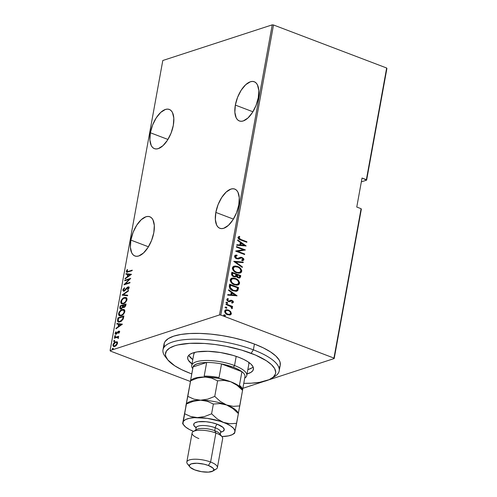 <?xml version="1.0" encoding="UTF-8"?>
<svg xmlns="http://www.w3.org/2000/svg" width="497" height="497" viewBox="0 0 497 497"><rect width="100%" height="100%" fill="white"/><g stroke="black" fill="none" stroke-linecap="round" stroke-linejoin="round"><path stroke-width="0.75" d="M130.879 240.107L148.441 246.779L130.879 240.107L130.388 247.313L131.724 252.855L133.016 254.725L134.675 255.887L136.619 256.303L138.793 255.949L143.453 253.029L147.944 247.568L151.585 240.411L153.821 232.633A20.98 10.07 110.8 0 1 134.892 255.98A20.98 10.07 110.8 0 1 130.879 240.107A20.98 10.07 110.8 0 1 149.808 216.76A20.98 10.07 110.8 0 1 153.821 232.633L154.306 225.421L152.977 219.879L151.678 218.009L150.026 216.847L148.075 216.437L145.907 216.785L141.247 219.705L136.756 225.166L133.115 232.329L130.879 240.107M150.386 132.774L167.943 139.452L150.386 132.774L149.895 139.986L151.231 145.528L152.523 147.392L154.176 148.56L156.126 148.97L158.294 148.615L162.954 145.696L167.452 140.241L171.092 133.078L173.323 125.3A20.98 10.07 110.8 0 1 154.399 148.646A20.98 10.07 110.8 0 1 150.386 132.774A20.98 10.07 110.8 0 1 169.309 109.427A20.98 10.07 110.8 0 1 173.323 125.3L173.813 118.093L172.484 112.552L171.185 110.682L169.533 109.52L167.582 109.104L165.414 109.458L160.755 112.378L156.263 117.832L152.622 124.995L150.386 132.774M235.348 105.091L252.911 111.769L235.348 105.091L234.857 112.303L236.193 117.845L237.485 119.715L239.144 120.877L241.088 121.293L243.263 120.939L247.922 118.019L252.414 112.558L256.054 105.395L258.291 97.617A20.98 10.07 110.8 0 1 239.361 120.964A20.98 10.07 110.8 0 1 235.348 105.091A20.98 10.07 110.8 0 1 254.278 81.744A20.98 10.07 110.8 0 1 258.291 97.617L258.775 90.411L257.446 84.869L256.148 82.999L254.495 81.837L252.544 81.421L250.376 81.775L245.717 84.695L241.225 90.156L237.585 97.319L235.348 105.091M215.841 212.424L233.404 219.102L215.841 212.424L215.356 219.631L216.686 225.172L217.984 227.042L219.637 228.204L221.587 228.62L223.756 228.266L228.415 225.346L232.907 219.891L236.547 212.728L238.784 204.95A20.98 10.07 110.8 0 1 219.854 228.297A20.98 10.07 110.8 0 1 215.841 212.424A20.98 10.07 110.8 0 1 234.77 189.077A20.98 10.07 110.8 0 1 238.784 204.95L239.274 197.744L237.939 192.196L236.647 190.332L234.994 189.164L233.043 188.754L230.875 189.108L226.21 192.028L221.718 197.483L218.077 204.646L215.841 212.424M334.201 358.542L361.35 209.15L361.095 208.697L333.947 358.088L220.792 315.055L273.505 24.974L386.66 68.008L366.37 179.69L362.033 178.038L356.765 207.05L361.095 208.697L356.765 207.05L362.033 178.038L366.624 180.144L386.914 68.462L366.624 180.144L361.338 181.865L366.624 180.144L366.37 179.69L386.66 68.008L386.914 68.462L386.66 68.008L273.505 24.974L220.792 315.055L333.947 358.088L334.201 358.542L268.579 379.925L334.201 358.542L333.947 358.088L361.095 208.697L361.35 209.15L334.201 358.542M242.865 388.3L264.037 381.404L242.865 388.3M110.085 350.584L162.799 60.504L272.232 24.85L219.519 314.93L110.085 350.584L219.519 314.93L220.792 315.055L219.519 314.93L272.232 24.85L273.505 24.974L272.232 24.85L162.799 60.504L110.085 350.584L110.34 351.044L190.401 381.491L110.34 351.044L110.085 350.584M115.298 342.414L116.143 341.992L115.633 341.799C114.509 342.06 113.62 343.085 112.968 344.868L113.465 345.061L112.968 344.868L113.645 346.521L114.782 346.484L116.435 345.359L117.466 343.408L116.907 341.818L114.894 342.147L113.036 344.558L112.956 345.701L113.471 346.434L115.602 346.08L117.311 343.967L117.441 342.445L116.776 341.756L117.286 341.955M117.186 337.351L118.379 338.19L117.944 338.022L118.218 338.507L118.46 337.941L117.957 336.997L118.69 336.27L114.347 337.687L114.248 338.208L117.317 337.351L118.218 338.507L118.46 337.544L117.957 336.997L118.69 336.27L114.347 337.687L118.621 336.649L114.347 337.687L114.248 338.208L117.186 337.351L118.137 337.606M119.547 331.94L119.292 331.151L118.448 331.213L115.944 333.692L115.596 333.27L116.236 332.015L115.9 331.791L115.105 333.854L115.702 334.245L116.441 334.015L118.64 331.642L119.031 331.946L118.41 333.077L118.715 333.319L119.497 332.151L118.621 331.151L115.844 333.673L116.354 333.866L115.615 333.077L116.236 332.015L115.9 331.791L115.074 333.27L115.453 334.201L116.801 333.748L118.547 331.661L119.019 332.095L118.41 333.077L118.715 333.319L119.547 331.94M117.603 319.77L117.572 321.242L118.168 321.938L119.466 322.031L121.15 321.335L123.026 319.322L123.89 315.962L117.938 317.9L117.603 319.77L118.112 319.962L118.448 318.092L117.938 317.9L117.603 319.77L118.267 321.981L119.939 321.901L123.107 319.161L123.89 315.962L117.938 317.9L118.448 318.092L123.821 316.347L118.448 318.092L118.112 319.962L117.603 319.77M123.529 307.55L122.902 307.202L124.045 307.463L125.859 305.127L126.064 303.99L120.119 305.922L119.827 308.376L120.262 308.898L121.169 308.892L122.902 307.202L123.877 307.506L125.12 306.748L126.064 303.99L120.119 305.922L120.628 306.121L125.996 304.369L120.628 306.121L120.119 305.922L119.827 307.537L120.33 308.923L121.169 308.892L122.902 307.202L123.237 307.494M122.107 294.988L127.555 295.79L127.661 295.218L123.237 294.684L128.419 291.018L128.524 290.453L122.107 294.988L122.616 295.187L123.293 294.702L122.082 295.119L127.555 295.79L127.661 295.218L123.237 294.684L128.419 291.018L128.524 290.453L122.107 294.988M124.685 280.805L129.363 279.277L123.952 284.837L129.897 282.899L129.99 282.377L125.306 283.905L130.723 278.345L124.778 280.283L124.685 280.805L129.363 279.277L123.97 284.719L129.897 282.899L129.99 282.377L125.306 283.905L130.723 278.345L124.778 280.283L124.685 280.805M128.257 271.43L126.946 271.511L127.63 269.734L127.226 269.567L126.257 271.374L126.897 272.257L132.121 270.666L132.214 270.144L128.257 271.43L128.766 271.629L132.146 270.53L128.766 271.629L126.878 271.089L127.63 269.734L127.226 269.567L126.275 271.244L126.629 272.207L132.121 270.666L132.214 270.144L128.257 271.43M131.456 274.307L125.983 273.642L125.878 274.214L127.636 274.425L127.176 276.959L125.12 278.413L125.014 278.979L131.456 274.307L125.983 273.642L125.878 274.214L127.636 274.425L127.176 276.959L125.12 278.413L125.014 278.979L131.456 274.307M127.543 287.769L128.506 287.142L127.996 286.949L127.033 287.577L127.456 287.738L127.033 287.577L126.045 288.819L126.443 288.968L126.045 288.819L124.902 290.205L125.319 290.36L124.902 290.205L124.467 290.844L123.486 289.763L124.716 288.13L124.505 287.72L122.846 290.372L123.449 291.174L124.449 291.018L128.052 287.428L128.543 287.962L127.561 289.447L127.835 289.819L129.127 287.931L129.09 287.291L128.431 286.868L127.275 287.359L124.113 290.646L123.573 290.434L123.486 289.763L124.716 288.13L124.505 287.72L123.057 289.378L122.877 289.956L123.386 290.149L123.48 289.794M124.412 297.548L122.374 298.834L120.988 300.834L120.752 302.81L121.69 303.853L124.325 303.313L126.76 300.468L127.058 299.001L126.598 297.815L124.412 297.548C122.889 297.883 121.666 299.269 120.746 301.691L121.678 303.847L123.306 303.785C124.846 303.45 126.083 302.058 127.002 299.604L126.095 297.498L124.412 297.548M122.237 309.519L120.193 310.805L118.814 312.812L118.572 314.781L119.317 315.738L120.641 315.887L122.15 315.291L124.579 312.439L124.871 310.793L124.424 309.786L122.237 309.519C120.709 309.861 119.491 311.24 118.566 313.663L119.497 315.825L121.131 315.757C122.672 315.427 123.908 314.029 124.828 311.576L123.921 309.469L122.237 309.519M122.399 324.162L116.925 323.497L116.82 324.063L118.578 324.28L118.112 326.809L116.056 328.268L115.956 328.834L122.399 324.162L116.925 323.497L116.82 324.063L118.578 324.28L118.112 326.809L116.056 328.268L115.956 328.834L122.399 324.162M115.118 335.593L114.639 336.624L115.478 336.096L115.118 335.593L115.515 335.748L115.118 335.593L114.527 336.276L114.931 336.637L115.521 335.953L115.118 335.593L115.521 335.953M114.242 340.414L113.77 341.439L114.608 340.911L114.242 340.414L114.639 340.563L114.242 340.414L113.651 341.091L114.055 341.451L114.645 340.774L114.242 340.414L114.645 340.774M112.825 348.223L112.347 349.248L113.186 348.72L112.825 348.223L113.223 348.372L112.825 348.223L112.235 348.906L112.633 349.261L113.229 348.583L112.825 348.223L113.229 348.583M228.701 310.408L228.098 310.14L228.44 310.035L225.601 309.911L228.098 310.14L230.639 311.532L228.738 310.153L226.514 309.706L224.861 310.532L224.719 312.06L225.582 313.414L227.054 314.483L230.018 314.98L230.9 314.576L231.403 313.669L230.639 311.532L230.297 311.644L231.062 313.775L231.403 313.669L230.639 311.532L228.44 310.035L225.787 309.842L224.656 311.103C224.88 312.973 225.855 314.179 227.589 314.719L230.279 314.905M226.073 303.984L225.98 304.506L230.794 306.568L231.496 307.301L231.44 308.072L232.279 308.457L232.36 307.736L231.54 306.618L232.497 306.984L232.59 306.463L226.073 303.984L225.98 304.506L230.384 306.295L232.08 308.631L232.397 308.202L231.54 306.618L232.497 306.984L232.59 306.463L226.073 303.984M227.421 298.685L226.762 299.498L228.409 301.53L229.452 301.704L231.925 300.921L232.689 301.884L231.85 302.449L232.347 303.027L233.484 302.201L233.012 301.033L230.95 300.213L228.632 301.052L227.614 300.2L227.694 299.511L228.421 299.138L227.881 298.548L226.825 299.293L227.048 300.53L228.67 301.617L229.744 301.648L231.31 300.847L232.205 301.064L232.689 301.884L231.85 302.449L232.347 303.027L233.484 302.201L232.006 303.139M229.328 286.067L229.844 288.521L232.403 290.497L236.112 291.317L237.951 290.211L238.591 287.589L229.67 284.197L229.328 286.067C229.465 288.577 230.726 290.149 233.118 290.801L236.796 291.174L237.696 290.596L238.591 287.589L229.67 284.197L229.328 286.067M231.844 272.226L231.639 274.829L233.323 276.518L235.075 276.941L236.237 276.375L237.032 277.245L238.802 277.978L239.952 277.823L240.56 276.754L240.765 275.618L231.844 272.226L231.552 273.835C231.645 275.319 232.372 276.276 233.739 276.699L235.547 276.854L236.237 276.375L238.007 277.767L239.728 277.922L240.765 275.618L231.844 272.226M233.832 261.292L242.256 267.417L242.356 266.846L235.541 262.006L243.12 262.646L243.226 262.081L233.832 261.292M236.41 247.102L243.424 249.767L235.677 251.134L244.599 254.526L244.692 254.01L237.659 251.333L245.425 249.972L236.504 246.58L236.41 247.102L243.424 249.767L235.696 251.016L244.599 254.526L244.692 254.01L237.659 251.333L245.425 249.972L236.504 246.58L236.41 247.102M239.219 236.342L237.926 237.404C238.324 238.889 239.281 239.753 240.797 240.001L246.823 242.294L246.916 241.772L239.163 238.97L238.523 237.802L239.852 236.92L238.889 236.46L239.511 237.032L238.498 237.908L240.983 239.517L238.982 238.355L238.908 237.597L239.852 236.92L239.219 236.342L237.914 237.541L238.97 239.181L246.823 242.294L246.916 241.772L240.641 239.629L246.916 241.772L240.983 239.517L238.833 237.796L239.852 236.92L239.169 236.361M246.158 245.94L237.709 239.945L237.609 240.511L240.318 242.43L239.852 244.965L236.845 244.71L236.74 245.282L246.158 245.94L237.709 239.945L237.609 240.511L240.318 242.43L239.852 244.965L236.845 244.71L236.74 245.282L246.158 245.94M235.236 255.253L236.808 255.048L235.392 255.197L234.528 256.117L234.901 257.434L235.876 258.353L238.256 258.925L241.716 257.912L243.008 259.061L242.791 259.658L241.648 259.981L242.107 260.683L243.629 260.211L243.921 259.502L243.58 258.564L241.728 257.353L240.48 257.322L237.653 258.341L236.181 257.918L235.441 256.477L237.168 255.725L236.808 255.048L235.149 255.296L234.528 256.117C234.696 257.465 235.392 258.334 236.634 258.738L238.939 258.763L240.803 257.955L242.027 258.005L242.996 259.285L241.648 259.981L242.107 260.683L243.101 260.509L243.903 259.701L242.082 257.471L240.293 257.378M233.77 266.268L237.616 266.485L235.354 266.007L233.894 266.218L232.689 267.088L232.397 268.734L233.242 270.443L234.721 271.816L238.802 273.244L241.244 272.455L241.766 270.486L240.405 268.231L238.349 266.802L237.274 266.597C239.641 267.305 241.033 268.933 241.443 271.48L241.778 271.368C241.374 268.827 239.983 267.2 237.616 266.485L233.932 266.206L232.397 267.852C232.776 270.399 234.149 272.033 236.522 272.747L240.244 273.046L241.778 271.368L240.063 273.095M231.59 278.239L235.435 278.463L233.18 277.985L231.714 278.196L230.515 279.059L230.217 280.706L231.068 282.414L232.54 283.787L236.622 285.216L239.063 284.427L239.591 282.464L238.225 280.202L236.174 278.78L235.1 278.568C237.467 279.283 238.858 280.911 239.262 283.452L239.604 283.346C239.194 280.799 237.808 279.171 235.435 278.463L231.757 278.183L230.217 279.823C230.596 282.377 231.975 284.011 234.342 284.725L238.063 285.017L239.604 283.346L237.889 285.073M237.1 295.79L228.651 289.794L228.545 290.366L231.254 292.286L230.794 294.82L227.781 294.566L227.682 295.131L237.1 295.79L228.651 289.794L228.545 290.366L231.254 292.286L230.794 294.82L227.781 294.566L227.682 295.131L237.1 295.79M225.88 302.617L227.054 302.269L226.216 302.648L227.353 303.375L227.713 303.002L227.291 302.387L226.719 302.381L227.365 303.182L227.707 303.071L227.054 302.269L226.216 302.505L226.868 303.313L227.707 303.071L227.253 303.387M225.004 307.438L226.178 307.084L225.34 307.469L226.477 308.19L226.837 307.817L226.415 307.202L225.843 307.196L226.489 308.003L226.831 307.892L226.178 307.084L225.346 307.326L225.992 308.128L226.831 307.892L226.377 308.202M223.582 315.247L224.762 314.899L223.923 315.278L225.06 315.999L225.414 315.558L224.998 315.011L224.42 315.005L225.073 315.812L225.408 315.701L224.762 314.899L223.923 315.135L224.576 315.937L225.408 315.701L224.955 316.011M236.82 244.847L239.852 244.965L236.82 244.847M237.653 240.256L245.804 246.04L237.653 240.256M240.48 245.158L240.84 243.157L240.48 245.158L244.089 245.462L240.48 245.158M244.425 245.35L240.815 245.046L241.182 243.045L240.84 243.157L244.425 245.35L240.815 245.046L241.182 243.045L244.425 245.35M236.466 246.804L245.425 249.972L236.466 246.804M237.317 251.445L244.692 254.01L244.3 254.414L237.317 251.445M235.69 251.078L243.424 249.767L235.69 251.078M235.926 255.924L235.1 256.582L237.168 255.725L236.808 255.048L236.466 255.154L236.777 255.738L236.466 255.154L235.124 255.284M236.74 258.223L235.441 256.477L235.1 256.582L236.398 258.328L237.653 258.341L236.74 258.223M240.119 257.44L238.175 258.235M240.66 257.284L242.082 257.471L241.741 257.576L243.561 259.807L243.903 259.701L242.921 260.558M241.685 260.043L242.269 259.881M239.939 258.291L240.461 258.067M242.281 259.881L241.648 260.049M242.828 260.596L243.58 259.614L242.99 258.372L241.387 257.465L239.964 257.483M238.144 258.247L236.858 258.446L235.653 257.875L235.1 256.582L235.833 255.943M243.12 262.646L243.226 262.081L242.809 262.621L242.884 262.186L233.82 261.428L242.256 267.417L242.356 266.846L235.541 262.006L243.12 262.646M235.199 262.118L242.356 266.846L241.971 267.212L235.199 262.118M239.939 273.139L241.144 272.257L241.424 270.598L240.647 268.989L238.722 267.305M238.013 266.914L236.516 266.349M236.529 266.349L235.764 266.187M235.025 266.119L234.273 266.162M239.026 272.617L235.976 272.219L233.553 270.343L233.062 267.958L234.752 266.79M234.454 266.852L232.975 268.287C233.23 270.393 234.335 271.747 236.28 272.337L236.615 272.232C234.671 271.635 233.571 270.287 233.31 268.175L234.621 266.79L237.523 267.007C239.455 267.603 240.567 268.945 240.859 271.045L239.479 272.474L236.28 272.337L239.324 272.518M239.25 278.072L240.051 277.432L240.424 275.723L231.801 272.449L240.765 275.618L240.424 275.723L240.219 276.866L240.56 276.754L239.548 277.966M235.895 276.487L235.367 276.904L235.895 276.487M235.062 277.009L235.653 276.723M234.932 276.239L233.739 276.369M233.491 276.289L232.379 275.425L232.186 273.971C232.018 275.121 232.453 275.891 233.491 276.289L234.659 276.369L233.832 276.183C232.795 275.785 232.36 275.009 232.528 273.866L232.186 273.971L232.664 273.089L235.982 274.35L235.615 275.754L234.994 276.257L233.832 276.183L232.54 274.978L232.664 273.089L235.982 274.35L235.615 275.754L234.82 276.301M237.746 277.351L236.51 276.226L236.491 275.164L237.746 277.351L238.088 277.239L236.895 274.698L239.753 275.785L239.045 277.332L237.995 277.432M236.491 275.164L236.553 274.81L236.833 275.052L236.491 275.164M239.069 277.326L237.92 277.171L237.019 276.438L236.895 274.698L239.753 275.785L239.442 277.015L238.864 277.369M237.765 285.116L238.97 284.228L239.25 282.569L238.187 280.625L236.541 279.277M235.833 278.892L234.342 278.32M234.354 278.326L233.59 278.158M232.851 278.09L232.099 278.134M236.845 284.595L234.099 284.315L231.378 282.321L230.888 279.935L232.577 278.761M232.279 278.823L230.794 280.265C231.055 282.371 232.155 283.725 234.099 284.315L234.441 284.203C232.497 283.613 231.397 282.259 231.136 280.153L232.441 278.767L235.348 278.985C237.28 279.575 238.392 280.923 238.684 283.023L237.305 284.446L234.099 284.315L237.144 284.495M236.348 291.317L237.609 290.323L238.249 287.701L229.626 284.421L238.591 287.589L237.696 290.596L236.609 291.23M235.789 290.652L233.36 290.559L230.757 289.086L229.894 287.471L230.148 285.179L237.578 287.763L236.907 289.968L236.05 290.565L232.876 290.391L235.882 290.615L233.211 290.279L230.273 287.595L229.931 287.707L233.211 290.279L231.093 288.974L230.273 287.595L230.359 285.769L229.931 287.707L230.273 287.595L230.49 285.067L230.148 285.179L230.024 285.874L230.49 285.067L237.578 287.763L236.976 289.875L235.895 290.608M227.756 294.702L230.794 294.82L227.756 294.702M228.595 290.105L236.746 295.895L228.595 290.105M231.416 295.013L231.782 293.006L231.416 295.013L235.025 295.311L231.416 295.013M235.367 295.199L231.757 294.901L232.124 292.901L231.782 293.006L235.367 295.199L231.757 294.901L232.124 292.901L235.367 295.199M231.515 302.561L232.347 301.99M230.968 300.958L231.31 300.847M229.452 301.704L229.788 301.636M228.08 299.25L227.228 299.902L228.421 299.138L227.589 298.616M227.881 298.548L227.539 298.66L228.073 299.237L227.359 298.697M228.055 299.256L228.421 299.138M228.471 301.002L227.228 299.902L228.129 301.107L229.117 301.083L228.471 301.002M232.354 303.04L233.155 301.99L231.652 300.499L233.484 302.201L231.987 300.387L230.95 300.213L229.018 301.114M229.198 301.02L229.577 300.766M230.95 300.213L230.614 300.281M232.683 302.89L233.081 302.505M232.677 301.145L232.186 300.76M228.782 301.194L227.272 300.312L227.353 299.623L227.949 299.281M227.496 300.666L227.272 300.312M226.868 303.313L227.707 303.071M227.054 302.269L226.216 302.505M227.235 303.4L227.16 302.673L226.234 302.319M226.029 304.207L232.59 306.463L232.198 306.866L226.029 304.207M231.937 308.569L232.018 307.848L231.198 306.73L231.54 306.618L231.198 306.73L232.056 308.314L232.397 308.202L231.739 308.743M231.807 307.419L231.521 307.053M225.992 308.128L226.831 307.892M226.178 307.084L225.346 307.326M226.359 308.215L226.284 307.488L225.358 307.134M230.018 314.98L231.062 313.775L229.676 315.092M229.912 315.023L230.881 314.29L231.08 313.197L229.266 310.737M226.999 309.848L226.452 309.811M229.508 314.384L227.756 314.446L225.8 313.303L225.091 311.756L226.079 310.501M226.185 310.476L227.918 310.414L229.459 311.178L230.546 312.619L230.304 313.967L228.527 314.421L226.495 313.514L225.452 311.892L226.185 310.476L225.116 311.513C225.271 312.955 226.011 313.887 227.334 314.309L227.676 314.197C226.352 313.775 225.613 312.843 225.458 311.402L226.371 310.401L228.34 310.55C229.67 310.973 230.422 311.911 230.602 313.358L229.682 314.334L227.334 314.309L229.502 314.384M224.576 315.937L225.408 315.701M224.762 314.899L223.923 315.135M224.936 316.024L224.868 315.297L223.936 314.943M236.615 272.232L234.876 271.25L233.528 269.604L233.404 267.846L234.509 266.827L236.305 266.678L238.125 267.268L239.784 268.448L240.734 269.902L240.821 271.219L240.181 272.12L238.765 272.604L236.615 272.232M234.441 284.203L232.18 282.762L231.217 281.234L231.229 279.823L232.335 278.805L234.13 278.649L235.945 279.246L237.609 280.426L238.56 281.874L238.647 283.191L238.007 284.091L236.286 284.588L234.441 284.203M126.921 272.257L126.785 271.437L126.275 271.244L126.878 271.107M127.63 271.834L126.878 271.089M127.387 271.281L128.766 271.629L127.599 271.822M126.94 270.946L127.133 272.399M125.573 278.587L125.12 278.413L125.573 278.587M127.63 277.133L127.176 276.959L127.63 277.133M127.698 277.084L128.145 274.617L127.636 274.425L128.145 274.617L127.698 277.084M126.412 274.276L125.983 273.642L131.432 274.437L126.493 273.841L126.412 274.276M130.301 274.748L127.835 276.494L128.288 276.667L127.835 276.494L128.195 274.493L130.754 274.922L130.301 274.748L127.835 276.494L128.195 274.493L130.301 274.748M125.263 280.612L124.778 280.283L125.287 280.476L130.332 278.836L125.263 280.612M125.816 284.104L125.306 283.905L125.816 284.104L129.922 282.762L125.816 284.104M124.846 284.545L125.43 283.955L124.846 284.545M129.742 279.426L129.363 279.277L129.742 279.426M124.281 290.608L123.796 290.621L124.306 290.813M123.666 291.211L123.386 290.149L122.877 289.956L123.393 291.155L124.175 291.13L127.928 287.459L129.034 288.26L128.53 288.067L127.561 289.447L127.835 289.819L129.127 287.931L128.729 286.924L127.996 286.949L128.947 287.067L127.785 287.552M127.928 287.459L128.81 287.639M128.68 287.614L129.04 288.26L128.561 287.62M123.492 289.757L123.753 291.273M123.747 294.876L127.636 295.348L123.747 294.876M121.945 303.922L121.256 301.884L120.746 301.691L121.256 301.884L121.374 301.387M123.796 298.281L123.399 298.573M121.498 301.033L121.206 302.673L121.641 303.686M124.735 303.071L122.436 303.425M125.977 298.163L126.816 298.883L126.865 300.194M126.884 300.107L126.387 299.828C125.642 301.828 124.648 302.977 123.399 303.263L124.467 303.22M122.088 303.307L123.915 303.456L122.088 303.307L121.355 301.468C122.094 299.486 123.082 298.355 124.318 298.063L125.635 298.02L126.387 299.828L126.897 300.02L126.145 298.219L125.635 298.02M122.902 307.202L123.635 307.631M120.597 308.979L120.336 307.73L119.827 307.537L120.336 307.73L120.628 306.121L120.286 308.19L120.665 309.028M123.001 307.239L122.51 306.991L123.02 307.189L123.293 306.065L122.778 305.872L122.51 306.991L121.262 308.37C120.572 308.594 120.311 308.14 120.491 307.016L120.634 306.245L122.846 305.525L123.355 305.717L122.846 305.525L122.778 305.872L123.293 306.065L123.355 305.717L122.964 307.326M121.933 308.494L121.175 308.525M125.729 305.667L125.232 305.419L124.132 306.941C123.467 307.171 123.219 306.755 123.386 305.68L125.362 304.704L125.871 304.903L125.362 304.704L125.232 305.419L125.741 305.612L125.871 304.903L125.71 305.754M124.803 307.071L123.852 306.817M124.132 306.941L123.343 306.624L123.455 305.326L125.362 304.704L124.803 306.475L123.641 306.96L124.722 307.103M121.262 308.37L120.442 308.01L120.634 306.245L122.846 305.525L122.256 307.519L120.765 308.376L121.864 308.531M119.771 315.899L119.075 313.855L118.566 313.663L119.075 313.855L119.199 313.365M121.622 310.258L121.218 310.544M119.323 313.004L119.031 314.651L119.466 315.663M122.56 315.042L120.255 315.402M123.796 310.14L124.635 310.855L124.685 312.172M124.704 312.085L124.213 311.805C123.467 313.806 122.473 314.949 121.225 315.241L122.293 315.197M119.914 315.284L121.734 315.433L119.914 315.284L119.181 313.445C119.92 311.464 120.908 310.327 122.144 310.041L123.461 309.998L124.213 311.805L124.722 311.998L123.97 310.19L123.461 309.998M118.547 322.056L118.112 319.962L118.081 321.435L118.677 322.131M118.081 321.435L118.267 321.808M123.324 318.614L123.616 317.303L123.107 317.111L123.616 317.303L123.691 316.875L123.181 316.682L122.597 319.037L120.038 321.379L118.783 321.453L118.162 320.615L118.454 318.223L123.181 316.682L123.691 316.875L123.281 318.751M121.535 321.099L119.957 321.708L118.945 321.422M118.783 321.453L120.547 321.578L118.901 321.491L118.267 320.969L118.454 318.223L123.181 316.682L122.597 319.037L123.076 319.217L122.597 319.037L121.697 320.354L120.038 321.379L121.237 321.279M116.509 328.436L116.056 328.268L116.509 328.436M118.572 326.983L118.112 326.809L118.572 326.983M118.634 326.939L119.087 324.473L118.578 324.28L119.087 324.473L118.634 326.939M117.354 324.131L117.435 323.69L116.925 323.497L122.374 324.292L117.435 323.69L117.354 324.131M121.243 324.603L118.771 326.349L119.224 326.517L118.771 326.349L119.137 324.342L121.697 324.771L121.243 324.603L118.771 326.349L119.137 324.342L121.243 324.603M118.802 333.226L118.41 333.077L118.802 333.226M119.454 332.263L119.019 332.095L119.454 332.263M118.547 331.661L119.019 332.095M119.528 332.294L119.056 331.859M115.739 334.245L115.584 333.462L115.074 333.27L115.608 333.369L115.863 334.344M116.124 333.276L116.677 333.86L116.13 333.617M116.168 333.661L116.671 333.854M117.006 333.53L116.609 333.375L117.006 333.53M117.584 332.698L117.18 332.543L117.584 332.698M118.373 331.748L117.913 331.574L118.373 331.748M119.485 331.275L118.423 331.766L119.131 331.344L118.621 331.151L119.442 331.275M119.734 331.313L118.621 331.151M119.237 331.828L119.541 332.139M115.441 336.829L114.931 336.637M114.527 336.276L115.037 336.469L115.627 335.792M115.546 335.823L115.031 336.599M118.454 338.221L117.696 337.544M118.205 337.637L118.454 337.991M114.565 341.65L114.055 341.451M113.651 341.091L114.161 341.29L114.751 340.607M114.67 340.638L114.155 341.414M113.912 346.583L113.502 344.694L115.534 342.321L116.391 342.29L116.932 343.576L114.869 345.962L115.379 346.154L114.602 346.21M117.062 341.917L116.143 341.992L117.572 342.11M117.261 341.942L115.403 342.34M113.478 345.067L113.981 346.626M117.05 342.557L117.472 343.539M117.385 343.75L116.932 343.576L117.385 343.75M114.012 345.987L115.379 346.154L114.012 345.987L113.502 344.694L114.391 343.06L115.807 342.247L116.82 342.644L116.795 344.061L115.733 345.477L114.341 346.049L113.471 345.142M117.472 343.352L116.391 342.29M113.148 349.459L112.633 349.261M112.235 348.906L112.744 349.099L113.335 348.416M113.254 348.447L112.738 349.223M123.399 303.263L122.616 303.4L121.504 302.803L121.703 300.443L123.505 298.448L125.797 298.094L126.381 298.914L126.188 300.523L125.07 302.201L123.399 303.263M121.225 315.241L119.392 314.881L119.137 313.781L119.528 312.42L121.324 310.426L123.623 310.072L124.25 311.159L124.008 312.501L122.896 314.172L121.225 315.241M279.19 370.924L280.246 365.121A59.056 18.693 -169.7 0 0 254.427 344.048L253.377 349.845A59.056 18.693 -169.7 0 0 186.673 339.463A59.056 18.693 -169.7 0 0 165.197 356.548L167.613 359.654A55.944 17.706 10.3 0 1 187.953 343.464A55.944 17.706 10.3 0 1 251.147 353.305L253.377 349.845L254.427 344.048A59.056 18.693 -169.7 0 0 196.166 333.357A59.056 18.693 -169.7 0 0 164.041 344.005L162.985 349.807A59.056 18.693 10.3 0 1 195.11 339.159A59.056 18.693 10.3 0 1 253.377 349.845A59.056 18.693 10.3 0 1 279.19 370.924A59.056 18.693 10.3 0 1 272.896 377.453M271.393 378.509L274.748 376.459A59.056 18.693 -169.7 0 0 253.377 349.845L251.147 353.305A55.944 17.706 10.3 0 1 271.393 378.509A55.944 17.706 10.3 0 1 243.76 383.349L251.24 383.199L259.583 382.323L269.212 379.652L273.338 377.068L275.437 373.955L275.698 372.234L274.624 368.557L271.48 364.674L266.373 360.735L255.495 355.057L241.61 350.087L225.911 346.254L215.102 344.496L204.503 343.458L189.885 343.334L177.907 344.93L174.689 345.819L169.601 348.099L166.47 350.963L165.426 354.299L165.694 356.107L167.812 359.903L174.745 365.798L181.61 369.638L189.972 373.235A55.944 17.706 10.3 0 1 167.613 359.654M248.867 363.953L248.717 362.294A27.975 8.853 10.3 0 1 248.873 363.916L248.879 363.885M238.827 357.318A33.411 10.574 10.3 0 1 253.433 369.24A33.411 10.574 10.3 0 1 247.046 373.961L250.991 372.321L252.861 370.613L253.489 368.625L252.849 366.426L250.973 364.108L247.922 361.754L243.822 359.461L238.827 357.318L233.13 355.398L220.525 352.528L207.932 351.298L197.253 351.888L193.165 352.851L190.127 354.212L188.257 355.92L187.63 357.908L188.27 360.108L192.004 363.953A33.411 10.574 10.3 0 1 187.686 357.293A33.411 10.574 10.3 0 1 205.864 351.267A33.411 10.574 10.3 0 1 238.827 357.318M251.786 367.973L247.841 369.606A33.411 10.574 -169.7 0 0 253.103 366.935M166.582 358.132A59.056 18.693 10.3 0 1 162.985 349.807M189.972 373.235L191.774 373.899A55.944 17.706 10.3 0 1 189.972 373.235M280.24 365.146L280.053 362.127L279.208 360.145L275.891 356.051L270.498 351.895L263.255 347.838L254.427 344.048L244.362 340.656L233.441 337.798L222.084 335.587L210.734 334.108L199.819 333.412L189.761 333.524L180.951 334.45L173.72 336.152L168.353 338.556L165.047 341.576L164.215 343.284L164.227 347.005M279.233 367.55L280.066 365.848M188.81 355.249A33.411 10.574 -169.7 0 0 192.793 359.604L189.059 355.759M193.78 354.429L194.544 352.448A27.975 8.853 10.3 0 0 193.83 353.914M192.948 367.581A26.422 8.362 10.3 0 1 193.066 366.916A26.422 8.362 10.3 0 1 206.659 362.487A26.422 8.362 10.3 0 1 221.532 363.941A26.422 8.362 10.3 0 1 233.422 367.264L234.534 365.537A27.975 8.853 -169.7 0 0 203 360.611A27.975 8.853 -169.7 0 0 192.73 368.656A27.975 8.853 10.3 0 1 191.718 365.519A27.975 8.853 10.3 0 1 206.938 360.474A27.975 8.853 10.3 0 1 234.534 365.537L236.199 356.374L234.534 365.537A27.975 8.853 10.3 0 1 246.767 375.521A27.975 8.853 10.3 0 1 244.717 378.105A27.975 8.853 -169.7 0 0 234.534 365.537L233.422 367.264L221.532 363.941L241.915 371.694L238.243 369.401L233.422 367.264A26.422 8.362 10.3 0 1 241.915 371.694A26.422 8.362 10.3 0 1 244.891 377.024M190.506 380.882L192.985 367.246A26.422 8.362 -169.7 0 1 193.066 366.916L190.587 380.547A26.422 8.362 -169.7 0 0 190.475 381.156A26.422 8.362 10.3 0 1 190.506 380.882A26.422 8.362 10.3 0 1 190.587 380.547L193.066 366.916L206.659 362.487L201.465 362.835L197.315 363.729L194.457 365.121L193.066 366.916L206.659 362.487L204.186 376.117A26.422 8.362 10.3 0 1 219.053 377.577L221.532 363.941L241.915 371.694L239.442 385.33A26.422 8.362 10.3 0 1 242.536 389.71A26.422 8.362 -169.7 0 0 239.442 385.33L241.915 371.694A26.422 8.362 -169.7 0 1 244.971 376.695L242.493 390.325M221.532 363.941A26.422 8.362 -169.7 0 0 206.659 362.487L204.186 376.117A26.422 8.362 -169.7 0 1 219.053 377.577L221.532 363.941M217.4 467.571L222.668 438.565A15.544 4.92 -169.7 0 0 215.878 433.017L214.704 430.669A12.431 3.933 -169.7 0 0 196.613 429.501L193.258 431.551A15.544 4.92 10.3 0 1 215.878 433.017A15.544 4.92 -169.7 0 0 200.546 430.209A15.544 4.92 -169.7 0 0 192.09 433.011L186.816 462.017A15.544 4.92 10.3 0 1 195.271 459.216A15.544 4.92 10.3 0 1 210.604 462.03A15.544 4.92 -169.7 0 0 193.053 459.296A15.544 4.92 -169.7 0 0 187.4 463.788L189.817 466.894A12.431 3.933 10.3 0 1 194.339 463.297A12.431 3.933 10.3 0 1 208.38 465.484L210.604 462.03L215.878 433.017L210.604 462.03A15.544 4.92 10.3 0 1 217.4 467.571A15.544 4.92 10.3 0 1 213.816 469.92M198.887 438.553A15.544 4.92 10.3 0 1 193.258 431.551M212.878 471.081L216.232 469.031A15.544 4.92 -169.7 0 0 210.604 462.03L208.38 465.484A12.431 3.933 10.3 0 1 212.878 471.081A12.431 3.933 10.3 0 1 194.787 469.913L201.596 471.69L208.398 472.125L212.909 471.069L213.834 469.69L212.896 468.006L208.38 465.484L203.963 464.167L196.88 463.241L191.388 463.819L189.562 464.962L189.568 466.521L190.264 467.385L194.787 469.913A12.431 3.933 10.3 0 1 189.817 466.894M220.531 432.595A12.431 3.933 -169.7 0 0 215.232 427.774A3.106 1.491 110.8 0 1 217.456 424.314A15.544 4.92 10.3 0 1 220.668 432.21A12.431 3.933 -169.7 0 0 215.232 427.774A12.431 3.933 -169.7 0 0 202.969 425.519A12.431 3.933 -169.7 0 0 196.203 427.762A15.544 4.92 10.3 0 1 198.141 421.791A15.544 4.92 10.3 0 1 217.456 424.314L223.11 427.476L224.277 429.576L223.116 431.297L220.668 432.21L220.264 434.446M189.351 465.478A15.544 4.92 10.3 0 1 186.816 462.017M195.675 430.663A12.431 3.933 10.3 0 1 202.447 428.42A12.431 3.933 10.3 0 1 214.704 430.669L215.232 427.774L214.704 430.669A12.431 3.933 10.3 0 1 220.14 435.105M185.822 406.223L190.668 380.323L185.841 406.266L190.668 380.323L190.637 380.777L197.644 378.049L204.807 376.987L211.529 378.062L217.587 380.826L214.754 396.401L207.746 399.134L200.589 400.191L193.861 399.122L187.804 396.351L190.637 380.777L197.644 378.049L204.807 376.987A26.422 8.362 -169.7 0 0 192.339 379.273L190.68 380.292M186.555 403.918A26.422 8.362 10.3 0 1 200.589 400.191A26.422 8.362 10.3 0 1 226.57 404.974L233.211 406.36L239.771 405.919L238.398 413.019L242.629 389.884L239.771 405.919L233.211 406.36L226.57 404.974L220.308 401.446L214.754 396.401L217.587 380.826L224.141 380.385L230.788 381.771L237.05 385.293L242.598 390.338L237.05 385.293L230.788 381.771A26.422 8.362 -169.7 0 0 204.807 376.987L211.529 378.062L217.587 380.826L224.141 380.385L230.788 381.771L218.021 378.279L207.951 377.074L199.154 377.298L194.681 378.236L192.314 379.286M238.43 413.063L237.125 411.386A26.422 8.362 -169.7 0 0 226.57 404.974L220.308 401.446L214.754 396.401L207.746 399.134L200.589 400.191L207.317 401.265L213.368 404.03L219.929 403.589L226.57 404.974A26.422 8.362 10.3 0 1 238.075 413.224L238.075 413.224M234.671 432.781L236.609 423.32L230.049 423.761L223.408 422.382A26.422 8.362 10.3 0 1 234.944 431.868A26.422 8.362 10.3 0 1 232.969 434.285A26.422 8.362 10.3 0 1 221.904 436.559L228.552 435.869L232.323 434.639L234.503 432.893L234.944 430.756L233.609 428.364L230.596 425.892L226.11 423.494L220.457 421.344L207.237 418.337L194.476 417.673L189.369 418.306L185.598 419.53L183.424 421.276L182.703 423.22L186.45 403.533L186.418 403.98L193.426 401.253L200.589 400.191L207.317 401.265L213.368 404.03L219.929 403.589L226.57 404.974A26.422 8.362 -169.7 0 0 200.589 400.191L193.861 399.122L187.804 396.351L185.94 405.85M241.343 388.182A26.422 8.362 -169.7 0 0 230.788 381.771L237.976 385.281L240.989 387.753L242.648 389.853M182.654 423.63L186.45 403.533L182.983 423.413L183.43 424.587L185.623 427.041L189.407 429.501L193.513 431.396A26.422 8.362 10.3 0 1 183.958 425.376A26.422 8.362 10.3 0 1 182.983 422.301A26.422 8.362 10.3 0 1 197.427 417.598A26.422 8.362 10.3 0 1 223.408 422.382L217.164 418.865L211.592 413.808L204.584 416.536L197.427 417.598L190.699 416.523L184.642 413.759L182.778 423.251M234.621 433.191L238.386 413.547L232.813 408.491L226.57 404.974L232.813 408.491L238.386 413.547L236.609 423.32L230.049 423.761L226.719 423.345L223.408 422.382L217.164 418.865L211.592 413.808L213.368 404.03L211.592 413.808L204.584 416.536L197.427 417.598L193.985 417.318L190.699 416.523L184.642 413.759L186.418 403.98L193.426 401.253L200.589 400.191A26.422 8.362 -169.7 0 0 188.121 402.483L186.462 403.496M238.43 413.137L238.386 413.547L238.43 413.137M196.234 427.787L193.942 425.618L193.936 423.668L194.805 422.872L198.123 421.791L205.957 421.698L211.933 422.674L217.456 424.314A3.106 1.491 -69.2 0 0 215.232 427.774A12.431 3.933 -169.7 0 0 196.34 427.377M191.308 430.272L193.532 431.39L191.308 430.272M215.878 433.017A15.544 4.92 10.3 0 1 222.091 436.795L219.674 433.688A12.431 3.933 -169.7 0 0 214.704 430.669L215.878 433.017M236.087 255.862L235.746 255.967M238.343 258.185L238.007 258.291M242.474 259.825L242.132 259.937M238.939 258.763L238.597 258.875M233.932 266.206L233.596 266.317M239.479 272.474L239.138 272.586M234.621 266.79L234.28 266.901M235.547 276.854L235.205 276.966M234.994 276.257L234.659 276.369M231.757 278.183L231.416 278.295M237.305 284.446L236.963 284.557M232.441 278.767L232.105 278.873M236.05 290.565L235.708 290.677M227.446 303.35L227.11 303.462M226.477 302.232L226.135 302.344M226.57 308.165L226.234 308.277M225.601 307.047L225.259 307.158M225.787 309.842L225.452 309.954M229.682 314.334L229.341 314.446M226.371 310.401L226.029 310.513M225.153 315.98L224.812 316.086M224.184 314.856L223.843 314.968M128.729 286.924L129.239 287.117M120.33 308.923L120.839 309.115M118.267 321.981L118.777 322.174M118.833 331.654L119.342 331.847M115.453 334.201L115.963 334.394M193.836 353.876L191.718 365.519M249.115 362.58L246.767 375.521M220.662 431.707L221.003 431.52L220.668 432.21M196.383 427.296L196.129 427.004L195.799 429.998M183.958 425.376L182.66 423.705M232.969 434.285L234.627 433.266"/></g></svg>
